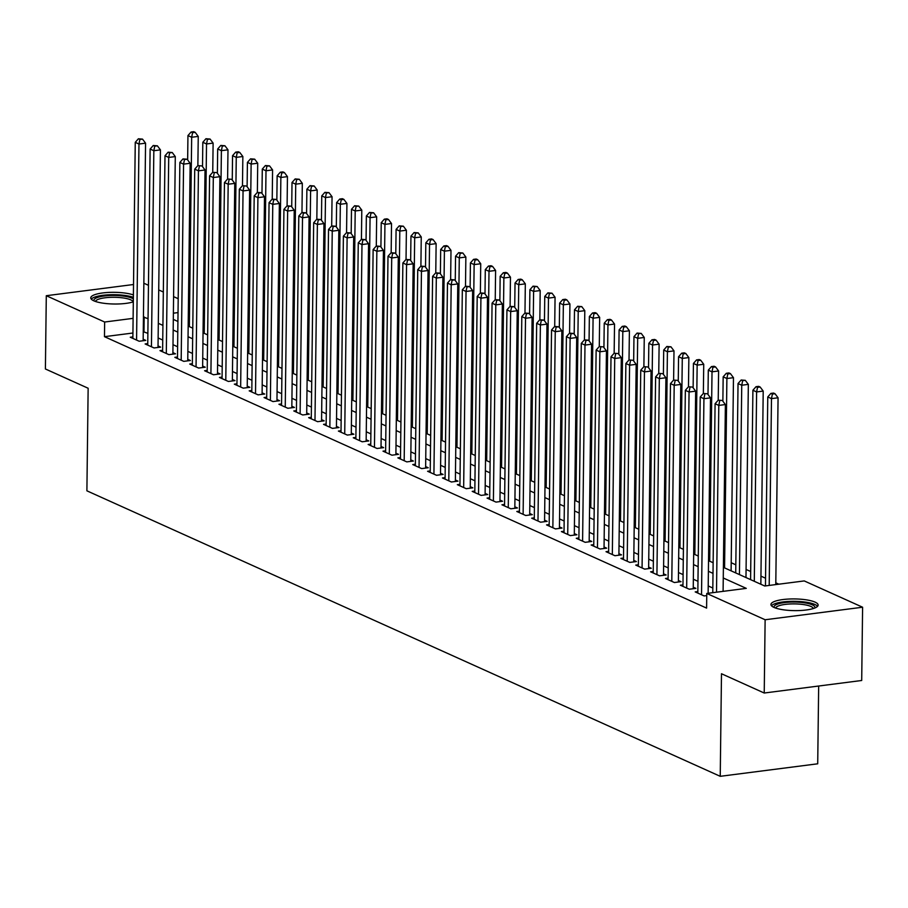 <?xml version="1.0" encoding="UTF-8"?>
<svg xmlns="http://www.w3.org/2000/svg" width="908" height="908" viewBox="0 0 908 908"><rect width="100%" height="100%" fill="white"/><g stroke="black" fill="none" stroke-linecap="round" stroke-linejoin="round"><path stroke-width="1.36" d="M773.991 607.418A23.597 5.845 -179.3 0 1 770.937 604.49A23.597 5.845 -179.3 0 1 788.575 599.053A23.597 5.845 -179.3 0 1 815.089 602.14A23.597 5.845 -179.3 0 1 818.131 605.069A23.597 5.845 -179.3 0 1 800.493 610.505A23.597 5.845 -179.3 0 1 773.991 607.418M133.306 301.865A23.597 5.845 -179.3 0 1 93.808 300.809A23.597 5.845 -179.3 0 1 90.766 297.881A23.597 5.845 -179.3 0 1 107.053 292.524A23.597 5.845 -179.3 0 1 133.397 294.93M818.664 686.028L817.711 763.798L720.237 776.317L86.896 490.819L88.144 388.249L45.4 368.977L46.297 295.713L133.521 284.51M143.85 283.228L148.458 285.305M158.718 289.924L163.327 292.013M173.587 296.632L178.195 298.709M778.814 584.196L775.807 582.845M765.558 578.214L760.938 576.137M750.689 571.518L746.081 569.441M735.82 564.81L731.212 562.733M723.392 567.364L764.729 586L804.25 580.927L862.6 607.225L765.126 619.755L706.776 593.446L746.285 588.373L723.267 577.987M765.126 619.755L764.23 693.02L861.703 680.489L862.6 607.225M697.832 591.573L695.21 591.903L704.131 595.932L706.742 595.591M682.964 584.865L680.353 585.206L689.263 589.224L695.857 588.384L693.247 587.204M668.095 578.169L665.485 578.498L674.406 582.527L680.989 581.676L678.39 580.507M653.238 571.461L650.616 571.802L659.537 575.82L666.12 574.98L663.521 573.799M638.369 564.765L635.748 565.094L644.669 569.123L651.252 568.272L648.653 567.103M623.501 558.057L620.879 558.397L629.8 562.415L636.383 561.575L633.784 560.395M608.632 551.36L606.011 551.689L614.932 555.719L621.515 554.867L618.915 553.698M593.764 544.652L591.142 544.993L600.063 549.011L606.646 548.171L604.047 546.991M578.895 537.956L576.274 538.285L585.195 542.314L591.778 541.463L589.178 540.294M564.027 531.248L561.405 531.589L570.326 535.606L576.921 534.767L574.31 533.586M549.158 524.552L546.548 524.892L555.458 528.91L562.052 528.059L559.442 526.89M534.29 517.844L531.679 518.184L540.601 522.202L547.183 521.362L544.584 520.182M519.433 511.147L516.811 511.488L525.732 515.506L532.315 514.654L529.716 513.485M504.564 504.439L501.942 504.78L510.864 508.798L517.447 507.958L514.847 506.789M489.696 497.743L487.074 498.083L495.995 502.101L502.578 501.25L499.979 500.081M474.827 491.035L472.205 491.376L481.126 495.393L487.709 494.554L485.11 493.385M459.959 484.339L457.337 484.679L466.258 488.697L472.841 487.846L470.242 486.677M445.09 477.642L442.468 477.971L451.389 481.989L457.984 481.149L455.373 479.98M430.222 470.934L427.6 471.275L436.521 475.293L443.115 474.441L440.505 473.272M415.353 464.238L412.743 464.567L421.652 468.596L428.247 467.745L425.636 466.576M400.485 457.53L397.874 457.87L406.795 461.888L413.378 461.037L410.779 459.868M385.628 450.833L383.006 451.163L391.927 455.192L398.51 454.341L395.911 453.171M370.759 444.125L368.137 444.466L377.058 448.484L383.641 447.644L381.042 446.464M355.891 437.429L353.269 437.758L362.19 441.787L368.773 440.936L366.174 439.767M341.022 430.721L338.4 431.062L347.321 435.08L353.904 434.24L351.305 433.059M326.154 424.025L323.532 424.354L332.453 428.383L339.036 427.532L336.437 426.363M311.285 417.317L308.663 417.657L317.584 421.675L324.179 420.835L321.568 419.655M296.417 410.62L293.795 410.949L302.716 414.979L309.31 414.127L306.7 412.958M281.548 403.912L278.938 404.253L287.847 408.271L294.442 407.431L291.843 406.251M266.68 397.216L264.069 397.545L272.99 401.574L279.573 400.723L276.974 399.554M251.822 390.508L249.201 390.849L258.122 394.866L264.705 394.027L262.106 392.846M236.954 383.812L234.332 384.141L243.253 388.17L249.836 387.319L247.237 386.15M222.085 377.104L219.464 377.444L228.385 381.462L234.968 380.622L232.369 379.442M207.217 370.407L204.595 370.748L213.516 374.766L220.099 373.914L217.5 372.745M192.348 363.699L189.727 364.04L198.648 368.058L205.231 367.218L202.632 366.038M177.48 357.003L174.858 357.343L183.779 361.361L190.374 360.51L187.763 359.341M162.611 350.295L159.99 350.636L168.911 354.653L175.505 353.814L172.895 352.633M147.743 343.599L145.132 343.939L154.042 347.957L160.637 347.106L158.037 345.937M132.931 333.009L104.465 336.675L706.594 608.099L706.776 593.446M712.825 588.021L708.217 585.944M697.957 581.313L693.349 579.236M683.088 574.616L678.48 572.539M668.231 567.909L663.612 565.832M653.363 561.212L648.743 559.135M638.494 554.504L633.886 552.427M623.626 547.808L619.018 545.731M608.757 541.111L604.149 539.023M593.889 534.403L589.281 532.326M579.02 527.707L574.412 525.619M564.152 520.999L559.544 518.922M549.283 514.303L544.675 512.214M534.426 507.595L529.807 505.518M519.558 500.898L514.938 498.821M504.689 494.19L500.081 492.113M489.821 487.494L485.212 485.417M474.952 480.786L470.344 478.709M460.084 474.089L455.476 472.012M445.215 467.382L440.607 465.305M430.347 460.685L425.739 458.608M415.478 453.977L410.87 451.9M400.621 447.281L396.001 445.204M385.752 440.573L381.133 438.496M370.884 433.876L366.276 431.799M356.015 427.169L351.407 425.092M341.147 420.472L336.539 418.395M326.278 413.764L321.67 411.687M311.41 407.068L306.802 404.991M296.541 400.36L291.933 398.283M281.673 393.663L277.065 391.586M266.816 386.967L262.196 384.879M251.947 380.259L247.328 378.182M237.079 373.563L232.471 371.474M222.21 366.855L217.602 364.778M207.342 360.158L202.734 358.07M192.473 353.45L187.865 351.373M177.605 346.754L172.997 344.677M162.736 340.046L158.128 337.969M147.868 333.349L143.26 331.692M132.886 336.891L130.264 337.231L139.185 341.249L145.768 340.409L143.169 339.24M764.23 693.02L721.485 673.747L720.237 776.317M104.465 336.675L104.647 322.022L46.297 295.713M148.049 318.697L143.441 317.04M133.101 318.356L104.647 322.022M713.007 573.368L708.399 571.291M698.139 566.66L693.53 564.583M683.27 559.964L678.662 557.887M668.401 553.256L663.793 551.179M653.533 546.559L648.925 544.482M638.676 539.851L634.056 537.774M623.807 533.155L619.188 531.078M608.939 526.458L604.331 524.37M594.07 519.751L589.462 517.673M579.202 513.054L574.594 510.966M564.333 506.346L559.725 504.269M549.465 499.65L544.857 497.561M534.596 492.942L529.988 490.865M519.728 486.245L515.12 484.168M504.871 479.538L500.251 477.46M490.002 472.841L485.383 470.764M475.134 466.133L470.526 464.056M460.265 459.437L455.657 457.36M445.397 452.729L440.789 450.652M430.528 446.032L425.92 443.955M415.66 439.324L411.052 437.247M400.791 432.628L396.183 430.551M385.923 425.92L381.315 423.843M371.066 419.224L366.446 417.147M356.197 412.516L351.578 410.439M341.329 405.819L336.72 403.742M326.46 399.111L321.852 397.034M311.592 392.415L306.983 390.338M296.723 385.707L292.115 383.63M281.855 379.011L277.246 376.934M266.986 372.314L262.378 370.226M252.118 365.606L247.509 363.529M237.26 358.91L232.641 356.821M222.392 352.202L217.772 350.125M207.523 345.505L202.915 343.417M192.655 338.798L188.047 336.72M177.786 332.101L173.178 330.024M162.918 325.393L158.31 323.316M173.303 319.4L177.911 321.477M188.172 326.097L192.78 328.174M203.04 332.805L207.648 334.882M217.909 339.501L222.517 341.578M232.777 346.198L237.385 348.286M247.646 352.906L252.254 354.983M262.514 359.602L267.122 361.69M277.371 366.31L281.991 368.387M292.24 373.006L296.859 375.095M307.108 379.714L311.716 381.791M321.977 386.411L326.585 388.488M336.845 393.119L341.453 395.196M351.714 399.815L356.322 401.892M366.582 406.523L371.19 408.6M381.451 413.219L386.059 415.296M396.319 419.927L400.927 422.004M411.176 426.624L415.796 428.701M426.045 433.332L430.664 435.409M440.913 440.028L445.522 442.105M455.782 446.736L460.39 448.813M470.65 453.433L475.259 455.51M485.519 460.14L490.127 462.217M500.387 466.837L504.996 468.914M515.256 473.545L519.864 475.622M530.113 480.241L534.733 482.318M544.982 486.949L549.601 489.026M559.85 493.646L564.47 495.723M574.719 500.342L579.327 502.43M589.587 507.05L594.195 509.127M604.456 513.746L609.064 515.835M619.324 520.454L623.932 522.531M634.193 527.151L638.801 529.239M649.061 533.859L653.669 535.936M663.918 540.555L668.538 542.632M678.787 547.263L683.406 549.34M693.655 553.959L698.263 556.036M708.524 560.667L713.132 562.744M178.025 312.59L173.383 313.192M143.986 331.59L144.168 316.937M143.146 340.75L145.564 143.18L138.969 144.02L136.575 340.08M139.877 139.457L142.511 139.117L138.391 138.788L139.877 139.457L138.969 144.02L135.258 142.352L132.863 338.4M145.564 143.18L142.511 139.117M138.391 138.788L135.258 142.352M202.62 367.547L205.026 169.989L198.443 170.829L194.721 169.16L197.865 165.597L201.985 165.926L197.865 165.597L198.25 136.416L191.667 137.256L187.945 135.587L187.65 159.933M189.352 326.63L191.667 137.256L192.575 132.693L195.209 132.352L193.722 131.683L191.089 132.023L192.575 132.693M187.945 135.587L191.089 132.023M195.209 132.352L198.25 136.416M94.08 300.923A20.419 5.062 -179.3 0 1 107.893 295.633A20.419 5.062 -179.3 0 1 132.114 298.221A20.419 5.062 -179.3 0 1 133.34 298.88M133.181 301.91A18.909 4.688 0.7 0 0 130.775 299.856A18.909 4.688 0.7 0 0 110.118 297.359A18.909 4.688 0.7 0 0 95.453 301.445M133.363 297.336A23.449 5.811 0.7 0 0 109.289 294.771A23.449 5.811 0.7 0 0 91.311 299.152M774.252 607.531A20.419 5.062 -179.3 0 1 776.93 604.342A20.419 5.062 -179.3 0 1 801.197 602.413A20.419 5.062 -179.3 0 1 814.748 608.031M813.364 608.519A18.909 4.688 0.7 0 0 798.915 604.081A18.909 4.688 0.7 0 0 778.213 606.022A18.909 4.688 0.7 0 0 775.625 608.065M817.552 606.328A23.449 5.811 0.7 0 0 798.586 601.448A23.449 5.811 0.7 0 0 774.32 603.933A23.449 5.811 0.7 0 0 771.482 605.761M158.015 347.446L160.432 149.877L153.838 150.728L151.443 346.788M154.746 146.165L157.379 145.825L153.259 145.496L154.746 146.165L153.838 150.728L150.126 149.048L147.732 345.108M160.432 149.877L157.379 145.825M153.259 145.496L150.126 149.048M172.883 354.143L175.289 156.585L168.706 157.424L166.312 353.484M169.614 152.862L172.248 152.521L168.128 152.192L169.614 152.862L168.706 157.424L164.995 155.756L162.6 351.805M175.289 156.585L172.248 152.521M168.128 152.192L164.995 155.756M187.752 360.851L190.158 163.281L183.575 164.132L181.18 360.192M184.483 159.57L187.116 159.229L182.996 158.9L184.483 159.57L183.575 164.132L179.863 162.453L177.469 358.512M190.158 163.281L187.116 159.229M182.996 158.9L179.863 162.453M199.351 166.266L198.443 170.829L196.049 366.889M192.326 365.209L194.721 169.16M205.026 169.989L201.985 165.926M217.477 374.255L219.895 176.685L213.312 177.537L209.589 175.857L212.733 172.304L216.853 172.633L212.733 172.304L213.119 143.112L206.525 143.963L202.813 142.284L202.518 166.641M204.221 333.327L206.525 143.963L207.433 139.389L210.077 139.06L205.946 138.72L207.433 139.389M202.813 142.284L205.946 138.72M210.077 139.06L213.119 143.112M232.346 380.951L234.763 183.393L228.18 184.233L224.458 182.565L227.602 179.001L231.722 179.33L227.602 179.001L227.987 149.82L221.393 150.66L217.682 148.991L217.387 173.337M219.089 340.035L221.393 150.66L222.301 146.097L224.934 145.757L220.814 145.428L222.301 146.097M217.682 148.991L220.814 145.428M224.934 145.757L227.987 149.82M247.214 387.659L249.632 190.09L243.049 190.941L239.326 189.261L242.47 185.697L246.59 186.038L242.47 185.697L242.856 156.517L236.262 157.368L232.55 155.688L232.255 180.045M233.946 346.731L236.262 157.368L237.17 152.794L239.803 152.465L238.316 151.784L235.683 152.124L237.17 152.794M232.55 155.688L235.683 152.124M239.803 152.465L242.856 156.517M257.361 192.405L257.713 163.224L251.13 164.064L247.419 162.396L247.112 186.742M248.815 353.439L251.13 164.064L252.038 159.502L254.671 159.161L250.551 158.832L252.038 159.502M247.419 162.396L250.551 158.832M254.671 159.161L257.713 163.224M214.22 172.974L213.312 177.537L210.917 373.585M207.194 371.917L209.589 175.857M219.895 176.685L216.853 172.633M272.23 199.102L272.582 169.921L265.999 170.772L262.287 169.092L261.981 193.449M263.683 360.136L265.999 170.772L266.907 166.198L269.54 165.858L265.42 165.528L266.907 166.198M262.287 169.092L265.42 165.528M269.54 165.858L272.582 169.921M229.088 179.671L228.18 184.233L225.786 380.293M222.063 378.613L224.458 182.565M234.763 183.393L231.722 179.33M287.098 205.81L287.45 176.629L280.867 177.469L277.144 175.789L276.849 200.146M278.552 366.843L280.867 177.469L281.775 172.906L284.408 172.565L282.921 171.896L280.288 172.236L281.775 172.906M277.144 175.789L280.288 172.236M284.408 172.565L287.45 176.629M243.957 186.378L243.049 190.941L240.654 386.99M236.931 385.321L239.326 189.261M249.632 190.09L246.59 186.038M301.967 212.506L302.319 183.325L295.736 184.176L292.013 182.497L291.718 206.854M293.42 373.54L295.736 184.176L296.644 179.602L299.277 179.262L295.157 178.933L296.644 179.602M292.013 182.497L295.157 178.933M299.277 179.262L302.319 183.325M262.083 394.356L264.5 196.798L257.917 197.638L255.511 393.697M258.814 193.075L261.459 192.734L257.327 192.405L258.814 193.075L257.917 197.638L254.195 195.969L251.8 392.018M264.5 196.798L261.459 192.734M257.327 192.405L254.195 195.969M316.835 219.214L317.187 190.033L310.604 190.873L306.881 189.193L306.586 213.55M308.289 380.248L310.604 190.873L311.512 186.31L314.145 185.97L310.025 185.641L311.512 186.31M306.881 189.193L310.025 185.641M314.145 185.97L317.187 190.033M276.951 401.064L279.369 203.494L272.775 204.345L270.38 400.394M273.683 199.771L276.316 199.442L272.196 199.102L273.683 199.771L272.775 204.345L269.063 202.666L266.668 398.726M279.369 203.494L276.316 199.442M272.196 199.102L269.063 202.666M331.692 225.91L332.056 196.73L325.473 197.581L321.75 195.901L321.455 220.247M323.157 386.944L325.473 197.581L326.381 193.007L329.014 192.666L324.894 192.337L326.381 193.007M321.75 195.901L324.894 192.337M329.014 192.666L332.056 196.73M291.82 407.76L294.237 210.202L287.643 211.042L285.248 407.102M288.551 206.479L291.184 206.139L287.064 205.81L288.551 206.479L287.643 211.042L283.932 209.373L281.537 405.422M294.237 210.202L291.184 206.139M287.064 205.81L283.932 209.373M346.561 232.618L346.924 203.426L340.33 204.277L336.618 202.597L336.323 226.955M338.026 393.652L340.33 204.277L341.238 199.715L343.882 199.374L342.395 198.704L339.751 199.045L341.238 199.715M336.618 202.597L339.751 199.045M343.882 199.374L346.924 203.426M306.688 414.468L309.095 216.898L302.512 217.75L300.117 413.798M303.42 213.176L306.053 212.847L301.933 212.506L303.42 213.176L302.512 217.75L298.8 216.07L296.405 412.13M309.095 216.898L306.053 212.847M301.933 212.506L298.8 216.07M361.429 239.315L361.793 210.134L355.198 210.974L351.487 209.305L351.192 233.651M352.894 400.349L355.198 210.974L356.106 206.411L358.739 206.071L354.619 205.741L356.106 206.411M351.487 209.305L354.619 205.741M358.739 206.071L361.793 210.134M321.557 421.164L323.963 223.606L317.38 224.446L314.985 420.506M318.288 219.884L320.921 219.543L316.801 219.214L318.288 219.884L317.38 224.446L313.669 222.778L311.274 418.826M323.963 223.606L320.921 219.543M316.801 219.214L313.669 222.778M376.298 246.011L376.661 216.83L370.067 217.682L366.355 216.002L366.06 240.359M367.751 407.056L370.067 217.682L370.975 213.119L373.608 212.778L369.488 212.449L370.975 213.119M366.355 216.002L369.488 212.449M373.608 212.778L376.661 216.83M336.425 427.872L338.832 230.303L332.249 231.154L329.854 427.203M333.157 226.58L335.79 226.251L331.67 225.91L333.157 226.58L332.249 231.154L328.526 229.474L326.131 425.534M338.832 230.303L335.79 226.251M331.67 225.91L328.526 229.474M391.166 252.719L391.518 223.538L384.935 224.378L381.224 222.71L380.917 247.055M382.62 413.753L384.935 224.378L385.843 219.815L388.476 219.475L386.99 218.805L384.356 219.146L385.843 219.815M381.224 222.71L384.356 219.146M388.476 219.475L391.518 223.538M351.283 434.569L353.7 237.011L347.117 237.851L344.722 433.911M348.025 233.288L350.658 232.947L346.538 232.618L348.025 233.288L347.117 237.851L343.394 236.182L340.999 432.231M353.7 237.011L350.658 232.947M346.538 232.618L343.394 236.182M406.035 259.416L406.387 230.235L399.804 231.086L396.092 229.406L395.786 253.763M397.488 420.449L399.804 231.086L400.712 226.523L403.345 226.183L399.225 225.854L400.712 226.523M396.092 229.406L399.225 225.854M403.345 226.183L406.387 230.235M366.151 441.277L368.569 243.707L361.986 244.558L359.591 440.607M362.894 239.984L365.527 239.655L361.407 239.315L362.894 239.984L361.986 244.558L358.263 242.879L355.868 438.939M368.569 243.707L365.527 239.655M361.407 239.315L358.263 242.879M420.903 266.123L421.255 236.943L414.672 237.782L410.949 236.114L410.654 260.46M412.357 427.157L414.672 237.782L415.58 233.22L418.213 232.879L414.093 232.55L415.58 233.22M410.949 236.114L414.093 232.55M418.213 232.879L421.255 236.943M381.019 447.973L383.437 250.415L376.854 251.255L374.459 447.315M377.762 246.692L380.395 246.352L376.275 246.023L377.762 246.692L376.854 251.255L373.131 249.587L370.736 445.635M383.437 250.415L380.395 246.352M376.275 246.023L373.131 249.587M435.772 272.82L436.124 243.639L429.541 244.49L425.818 242.811L425.523 267.168M427.225 433.854L429.541 244.49L430.449 239.928L433.082 239.587L431.595 238.917L428.962 239.258L430.449 239.928M425.818 242.811L428.962 239.258M433.082 239.587L436.124 243.639M395.888 454.681L398.306 257.112L391.711 257.963L389.316 454.011M392.619 253.389L395.264 253.06L391.132 252.719L392.619 253.389L391.711 257.963L388 256.283L385.605 452.343M398.306 257.112L395.264 253.06M391.132 252.719L388 256.283M450.64 279.528L450.992 250.347L444.409 251.187L440.686 249.518L440.391 273.864M442.094 440.562L444.409 251.187L445.317 246.624L447.95 246.284L446.464 245.614L443.83 245.954L445.317 246.624M440.686 249.518L443.83 245.954M447.95 246.284L450.992 250.347M410.756 461.377L413.174 263.819L406.58 264.659L404.185 460.719M407.488 260.097L410.121 259.756L406.001 259.427L407.488 260.097L406.58 264.659L402.868 262.979L400.473 459.039M413.174 263.819L410.121 259.756M406.001 259.427L402.868 262.979M465.498 286.224L465.861 257.043L459.278 257.895L455.555 256.215L455.26 280.572M456.962 447.258L459.278 257.895L460.186 253.332L462.819 252.992L458.699 252.651L460.186 253.332M455.555 256.215L458.699 252.651M462.819 252.992L465.861 257.043M425.625 468.085L428.043 270.516L421.448 271.367L419.053 467.416M422.356 266.793L424.989 266.453L420.869 266.123L422.356 266.793L421.448 271.367L417.737 269.687L415.342 465.747M428.043 270.516L424.989 266.453M420.869 266.123L417.737 269.687M480.366 292.932L480.729 263.751L474.135 264.591L470.423 262.923L470.128 287.269M471.831 453.966L474.135 264.591L475.043 260.029L477.687 259.688L476.201 259.018L473.556 259.359L475.043 260.029M470.423 262.923L473.556 259.359M477.687 259.688L480.729 263.751M440.494 474.782L442.9 277.224L436.317 278.064L433.922 474.124M437.225 273.501L439.858 273.16L435.738 272.831L437.225 273.501L436.317 278.064L432.605 276.384L430.21 472.444M442.9 277.224L439.858 273.16M435.738 272.831L432.605 276.384M495.235 299.629L495.598 270.448L489.003 271.299L485.292 269.619L484.997 293.976M486.688 460.662L489.003 271.299L489.911 266.725L492.545 266.396L491.058 265.726L488.425 266.055L489.911 266.725M485.292 269.619L488.425 266.055M492.545 266.396L495.598 270.448M455.362 481.49L457.768 283.92L451.185 284.772L448.79 480.82M452.093 280.197L454.726 279.857L450.606 279.528L452.093 280.197L451.185 284.772L447.474 283.092L445.079 479.152M457.768 283.92L454.726 279.857M450.606 279.528L447.474 283.092M510.103 306.337L510.466 277.156L503.872 277.996L500.16 276.327L499.865 300.673M501.556 467.37L503.872 277.996L504.78 273.433L507.413 273.092L505.926 272.423L503.293 272.763L504.78 273.433M500.16 276.327L503.293 272.763M507.413 273.092L510.466 277.156M470.231 488.186L472.637 290.617L466.054 291.468L463.659 487.528M466.962 286.905L469.595 286.565L465.475 286.236L466.962 286.905L466.054 291.468L462.331 289.788L459.936 485.848M472.637 290.617L469.595 286.565M465.475 286.236L462.331 289.788M524.972 313.033L525.323 283.852L518.74 284.703L515.029 283.024L514.722 307.381M516.425 474.067L518.74 284.703L519.648 280.129L522.282 279.8L520.795 279.131L518.162 279.46L519.648 280.129M515.029 283.024L518.162 279.46M522.282 279.8L525.323 283.852M485.088 494.894L487.505 297.325L480.922 298.176L478.527 494.224M481.83 293.602L484.463 293.261L480.343 292.932L481.83 293.602L480.922 298.176L477.199 296.496L474.805 492.545M487.505 297.325L484.463 293.261M480.343 292.932L477.199 296.496M539.84 319.741L540.192 290.56L533.609 291.4L529.897 289.731L529.591 314.077M531.293 480.775L533.609 291.4L534.517 286.837L537.15 286.497L533.03 286.168L534.517 286.837M529.897 289.731L533.03 286.168M537.15 286.497L540.192 290.56M499.956 501.591L502.374 304.021L495.791 304.872L493.396 500.932M496.699 300.31L499.332 299.969L495.212 299.64L496.699 300.31L495.791 304.872L492.068 303.193L489.673 499.252M502.374 304.021L499.332 299.969M495.212 299.64L492.068 303.193M554.709 326.437L555.06 297.256L548.477 298.108L544.755 296.428L544.459 320.785M546.162 487.471L548.477 298.108L549.385 293.534L552.019 293.205L547.899 292.864L549.385 293.534M544.755 296.428L547.899 292.864M552.019 293.205L555.06 297.256M514.825 508.287L517.242 310.729L510.659 311.569L508.264 507.629M511.567 307.006L514.2 306.666L510.08 306.337L511.567 307.006L510.659 311.569L506.936 309.9L504.542 505.949M517.242 310.729L514.2 306.666M510.08 306.337L506.936 309.9M569.577 333.145L569.929 303.964L563.346 304.804L559.623 303.136L559.328 327.482M561.03 494.179L563.346 304.804L564.254 300.242L566.887 299.901L565.4 299.231L562.767 299.572L564.254 300.242M559.623 303.136L562.767 299.572M566.887 299.901L569.929 303.964M529.693 514.995L532.111 317.425L525.516 318.277L523.121 514.337M526.424 313.714L529.069 313.374L524.938 313.044L526.424 313.714L525.516 318.277L521.805 316.597L519.41 512.657M532.111 317.425L529.069 313.374M524.938 313.044L521.805 316.597M584.446 339.842L584.797 310.661L578.214 311.512L574.492 309.832L574.197 334.189M575.899 500.876L578.214 311.512L579.122 306.938L581.756 306.609L577.636 306.268L579.122 306.938M574.492 309.832L577.636 306.268M581.756 306.609L584.797 310.661M544.562 521.691L546.979 324.133L540.385 324.973L537.99 521.033M541.293 320.411L543.926 320.07L539.806 319.741L541.293 320.411L540.385 324.973L536.673 323.305L534.279 519.353M546.979 324.133L543.926 320.07M539.806 319.741L536.673 323.305M604.036 548.5L606.442 350.942L599.859 351.782L596.136 350.113L599.28 346.55L603.4 346.879L599.28 346.55L599.666 317.369L593.083 318.209L589.36 316.54L589.065 340.886M590.768 507.583L593.083 318.209L593.991 313.646L596.624 313.305L595.137 312.636L592.504 312.976L593.991 313.646M589.36 316.54L592.504 312.976M596.624 313.305L599.666 317.369M559.43 528.399L561.848 330.83L555.253 331.681L552.859 527.73M556.161 327.118L558.795 326.778L554.674 326.449L556.161 327.118L555.253 331.681L551.542 330.001L549.147 526.061M561.848 330.83L558.795 326.778M554.674 326.449L551.542 330.001M618.893 555.208L621.31 357.639L614.727 358.49L611.005 356.81L614.149 353.246L618.269 353.587L614.149 353.246L614.534 324.065L607.94 324.916L604.229 323.237L603.933 347.594M605.636 514.28L607.94 324.916L608.848 320.342L611.481 320.013L610.006 319.332L607.361 319.673L608.848 320.342M604.229 323.237L607.361 319.673M611.481 320.013L614.534 324.065M574.299 535.096L576.705 337.538L570.122 338.378L567.727 534.437M571.03 333.815L573.663 333.474L569.543 333.145L571.03 333.815L570.122 338.378L566.41 336.709L564.016 532.758M576.705 337.538L573.663 333.474M569.543 333.145L566.41 336.709M633.761 561.904L636.179 364.346L629.596 365.186L625.873 363.518L629.017 359.954L633.137 360.283L629.017 359.954L629.403 330.773L622.809 331.613L619.097 329.933L618.802 354.29M620.493 520.988L622.809 331.613L623.717 327.05L626.35 326.71L624.863 326.04L622.23 326.381L623.717 327.05M619.097 329.933L622.23 326.381M626.35 326.71L629.403 330.773M589.167 541.804L591.573 344.234L584.99 345.085L582.595 541.134M585.898 340.523L588.532 340.182L584.411 339.853L585.898 340.523L584.99 345.085L581.279 343.406L578.884 539.466M591.573 344.234L588.532 340.182M584.411 339.853L581.279 343.406M648.63 568.612L651.047 371.043L644.464 371.894L640.742 370.214L643.885 366.65L648.006 366.991L643.885 366.65L644.26 337.47L637.677 338.321L633.966 336.641L633.67 360.998M635.362 527.684L637.677 338.321L638.585 333.747L641.218 333.406L637.098 333.077L638.585 333.747M633.966 336.641L637.098 333.077M641.218 333.406L644.26 337.47M600.767 347.219L599.859 351.782L597.464 547.842M593.741 546.162L596.136 350.113M606.442 350.942L603.4 346.879M663.498 575.309L665.916 377.751L659.322 378.591L655.61 376.922L658.743 373.358L662.874 373.687L658.743 373.358L659.129 344.177L652.546 345.017L648.834 343.337L648.528 367.695M650.23 534.392L652.546 345.017L653.454 340.455L656.087 340.114L654.6 339.444L651.967 339.785L653.454 340.455M648.834 343.337L651.967 339.785M656.087 340.114L659.129 344.177M615.635 353.927L614.727 358.49L612.332 554.538M608.61 552.87L611.005 356.81M621.31 357.639L618.269 353.587M678.367 582.017L680.784 384.447L674.19 385.298L670.479 383.619L673.611 380.055L677.731 380.395L673.611 380.055L673.997 350.874L667.414 351.725L663.703 350.045L663.396 374.402M665.099 541.089L667.414 351.725L668.322 347.151L670.955 346.811L666.835 346.481L668.322 347.151M663.703 350.045L666.835 346.481M670.955 346.811L673.997 350.874M630.504 360.624L629.596 365.186L627.201 561.246M623.478 559.566L625.873 363.518M636.179 364.346L633.137 360.283M693.235 588.713L695.653 391.155L689.058 391.995L685.347 390.326L688.48 386.763L692.6 387.092L688.48 386.763L688.866 357.57L682.283 358.422L678.56 356.742L678.265 381.099M679.967 547.796L682.283 358.422L683.191 353.859L685.824 353.518L684.337 352.849L681.704 353.189L683.191 353.859M678.56 356.742L681.704 353.189M685.824 353.518L688.866 357.57M645.372 367.32L644.464 371.894L642.07 567.943M638.347 566.274L640.742 370.214M651.047 371.043L648.006 366.991M708.126 593.276L710.51 397.852L703.927 398.703L700.216 397.023L703.348 393.459L707.468 393.8L703.348 393.459L703.734 364.278L697.151 365.13L693.428 363.45L693.133 387.795M694.836 554.493L697.151 365.13L698.059 360.555L700.692 360.215L699.205 359.545L696.572 359.886L698.059 360.555M693.428 363.45L696.572 359.886M700.692 360.215L703.734 364.278M660.23 374.028L659.322 378.591L656.927 574.65M653.215 572.971L655.61 376.922M665.916 377.751L662.874 373.687M723.097 591.346L725.379 404.559L718.795 405.399L715.084 403.731L718.217 400.167L722.337 400.496L718.217 400.167L718.603 370.975L712.02 371.826L708.297 370.146L708.002 394.503M709.704 561.201L712.02 371.826L712.928 367.263L715.561 366.923L714.074 366.253L711.441 366.594L712.928 367.263M708.297 370.146L711.441 366.594M715.561 366.923L718.603 370.975M675.098 380.724L674.19 385.298L671.795 581.347M668.084 579.679L670.479 383.619M680.784 384.447L677.731 380.395M731.11 570.848L733.471 377.683L726.888 378.522L723.165 376.854L722.87 401.2M724.573 567.897L726.888 378.522L727.785 373.96L730.429 373.619L728.942 372.95L726.309 373.29L727.785 373.96M723.165 376.854L726.309 373.29M730.429 373.619L733.471 377.683M689.966 387.432L689.058 391.995L686.664 588.055M682.952 586.375L685.347 390.326M695.653 391.155L692.6 387.092M745.979 577.545L748.34 384.379L741.745 385.23L738.034 383.551L735.718 572.925M739.441 574.594L741.745 385.23L742.653 380.668L745.286 380.327L741.166 379.998L742.653 380.668M738.034 383.551L741.166 379.998M745.286 380.327L748.34 384.379M704.835 394.129L703.927 398.703L701.532 594.751M697.821 593.083L700.216 397.023M710.51 397.852L707.468 393.8M760.847 584.253L763.208 391.087L756.614 391.927L752.902 390.258L750.587 579.622M754.298 581.302L756.614 391.927L757.522 387.364L760.155 387.024L758.668 386.354L756.035 386.695L757.522 387.364M752.902 390.258L756.035 386.695M760.155 387.024L763.208 391.087M719.704 400.837L718.795 405.399L716.514 592.198M712.769 592.674L715.084 403.731M725.379 404.559L722.337 400.496M775.784 584.582L778.065 397.783L771.482 398.635L767.771 396.955L765.455 585.91M769.201 585.422L771.482 398.635L772.39 394.072L775.023 393.731L773.537 393.062L770.903 393.402L772.39 394.072M767.771 396.955L770.903 393.402M775.023 393.731L778.065 397.783"/></g></svg>
